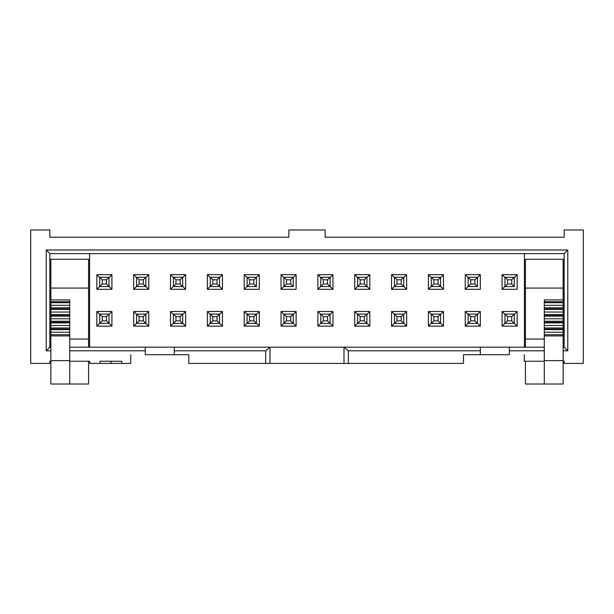 <?xml version="1.0" encoding="UTF-8"?>
<svg xmlns="http://www.w3.org/2000/svg" width="614" height="614" viewBox="0 0 614 614"><rect width="100%" height="100%" fill="white"/><g stroke="black" fill="none" stroke-linecap="round" stroke-linejoin="round"><path stroke-width="0.92" d="M30.7 229.981L49.841 229.981L49.841 237.234L288.872 237.234L288.872 229.981L325.128 229.981L325.128 237.234L564.159 237.234L564.159 229.981L583.3 229.981L583.3 363.419L564.159 363.419L564.159 361.247L564.159 363.419L583.3 363.419L583.3 229.981L564.159 229.981L564.159 237.234L325.128 237.234L325.128 229.981L288.872 229.981L288.872 237.234L49.841 237.234L49.841 229.981L30.7 229.981L30.7 363.419L30.7 229.981M49.841 363.419L30.7 363.419L49.841 363.419L49.841 361.247L49.841 363.419M49.841 253.628L49.841 347.179L46.219 350.801L50.862 350.801L46.219 350.801L49.841 347.179L49.841 253.628L46.219 249.998L46.219 350.801L46.219 249.998L49.841 253.628L564.159 253.628L567.781 249.998L46.219 249.998L567.781 249.998L564.159 253.628L49.841 253.628M89.728 363.419L89.728 361.247L69.712 361.247L89.728 361.247L89.728 363.419L100.028 363.419L89.728 363.419M130.774 363.419L100.028 363.419L110.904 363.419L110.904 361.247L110.904 363.419L121.787 363.419L121.787 361.247L100.028 361.247L100.028 363.419L100.028 361.247L121.787 361.247L121.787 363.419L130.774 363.419L130.774 354.715L130.774 363.419M145.28 354.715L174.292 354.715L145.28 354.715L145.28 350.801L145.28 354.715M188.79 354.715L174.292 354.715L174.292 347.179L145.28 347.179L145.28 350.801L145.28 347.179L69.712 347.179L509.328 347.179L509.328 350.801L544.288 350.801L509.328 350.801L509.328 347.179L544.288 347.179L480.325 347.179L480.325 354.715L463.501 354.715L463.501 363.419L265.662 363.419L265.662 350.801L174.292 350.801L174.292 354.715L188.79 354.715L188.79 363.419L188.79 354.715M50.862 347.179L49.841 347.179L50.862 347.179M69.712 350.801L145.28 350.801L69.712 350.801M89.583 347.179L89.583 253.628L89.583 347.179M89.583 293.799L88.57 293.799L89.583 293.799M50.862 293.799L49.841 293.799L50.862 293.799M89.583 336.15L88.57 336.15M50.862 336.15L49.841 336.15M111.925 274.658L109.023 277.559L111.925 274.658L111.925 289.301L111.925 274.658L96.835 274.658L96.835 289.301L99.737 286.408L96.835 289.301L96.835 274.658L111.925 274.658M109.023 286.408L111.925 289.301L96.835 289.301L111.925 289.301L109.162 286.546M99.737 277.559L96.835 274.658L99.737 277.559M109.023 323.248L111.925 326.141L96.835 326.141L96.835 311.498L99.737 314.399L96.835 311.498L111.925 311.498L109.023 314.399L111.925 311.498L111.925 326.141L111.925 311.498L96.835 311.498L96.835 326.141L99.737 323.248M148.765 289.301L148.765 274.658L145.863 277.559L148.765 274.658L148.765 289.301L133.675 289.301L136.577 286.408L133.675 289.301L133.675 274.658L133.675 289.301L148.765 289.301L146.002 286.546L148.765 289.301M136.577 277.559L133.675 274.658L148.765 274.658L133.675 274.658L136.577 277.559M145.863 323.248L148.765 326.141L148.765 311.498L145.863 314.399L148.765 311.498L148.765 326.141L133.675 326.141L136.577 323.248M136.577 314.399L133.675 311.498L133.675 326.141L133.675 311.498L148.765 311.498L133.675 311.498L136.577 314.399M182.703 286.408L185.605 289.301L185.605 274.658L182.703 277.559L185.605 274.658L185.605 289.301L170.515 289.301L173.417 286.408M173.417 277.559L170.515 274.658L170.515 289.301L170.515 274.658L185.605 274.658L170.515 274.658L173.417 277.559M182.703 323.248L185.605 326.141L185.605 311.498L182.703 314.399L185.605 311.498L185.605 326.141L170.515 326.141L173.417 323.248M173.417 314.399L170.515 311.498L170.515 326.141L170.515 311.498L185.605 311.498L170.515 311.498L173.417 314.399M219.543 286.408L222.445 289.301L222.445 274.658L219.543 277.559L222.445 274.658L222.445 289.301L207.355 289.301L210.257 286.408M210.257 277.559L207.355 274.658L207.355 289.301L207.355 274.658L222.445 274.658L207.355 274.658L210.257 277.559M219.543 323.248L222.445 326.141L222.445 311.498L219.543 314.399L222.445 311.498L222.445 326.141L207.355 326.141L210.257 323.248M210.257 314.399L207.355 311.498L207.355 326.141L207.355 311.498L222.445 311.498L207.355 311.498L210.257 314.399M247.097 277.559L244.195 274.658L244.195 289.301L247.097 286.408L244.195 289.301L244.195 274.658L259.285 274.658L259.285 289.301L244.195 289.301L259.285 289.301L259.285 274.658L256.383 277.559L259.285 274.658L244.195 274.658L247.097 277.559M256.383 323.248L259.285 326.141L259.285 311.498L244.195 311.498L259.285 311.498L259.285 326.141L244.195 326.141L244.195 311.498L247.097 314.399L244.195 311.498L244.195 326.141L247.097 323.248M188.79 363.419L265.662 363.419L188.79 363.419M524.417 347.179L524.417 253.628L524.417 347.179M296.125 274.658L296.125 289.301L281.035 289.301L281.035 274.658L296.125 274.658L293.223 277.559L296.125 274.658L281.035 274.658L281.035 289.301L283.937 286.408L281.035 289.301L296.125 289.301L296.125 274.658M293.223 323.248L296.125 326.141L296.125 311.498L296.125 326.141L281.035 326.141L281.035 311.498L296.125 311.498L293.223 314.399L296.125 311.498L281.035 311.498L281.035 326.141L283.937 323.248M330.063 286.408L332.965 289.301L332.965 274.658L332.965 289.301L317.875 289.301L317.875 274.658L332.965 274.658L330.063 277.559L332.965 274.658L317.875 274.658L317.875 289.301L320.777 286.408M330.063 323.248L332.965 326.141L332.965 311.498L332.965 326.141L317.875 326.141L317.875 311.498L332.965 311.498L330.063 314.399L332.965 311.498L317.875 311.498L317.875 326.141L320.777 323.248M366.903 323.248L369.805 326.141L369.805 311.498L369.805 326.141L354.715 326.141L354.715 311.498L369.805 311.498L366.903 314.399L369.805 311.498L354.715 311.498L354.715 326.141L357.617 323.248M366.903 286.408L369.805 289.301L369.805 274.658L369.805 289.301L354.715 289.301L354.715 274.658L369.805 274.658L366.903 277.559L369.805 274.658L354.715 274.658L354.715 289.301L357.617 286.408M440.583 323.248L443.485 326.141L443.485 311.498L443.485 326.141L428.395 326.141L428.395 311.498L443.485 311.498L440.583 314.399L443.485 311.498L428.395 311.498L428.395 326.141L431.297 323.248M440.583 286.408L443.485 289.301L443.485 274.658L443.485 289.301L428.395 289.301L428.395 274.658L443.485 274.658L440.583 277.559L443.485 274.658L428.395 274.658L428.395 289.301L431.297 286.408M480.325 274.658L480.325 289.301L465.235 289.301L465.235 274.658L480.325 274.658L477.423 277.559L480.325 274.658L465.235 274.658L465.235 289.301L468.137 286.408L465.235 289.301L480.325 289.301L480.325 274.658M477.423 323.248L480.325 326.141L480.325 311.498L480.325 326.141L465.235 326.141L465.235 311.498L480.325 311.498L477.423 314.399L480.325 311.498L465.235 311.498L465.235 326.141L468.137 323.248M517.165 274.658L517.165 289.301L502.075 289.301L502.075 274.658L517.165 274.658L514.263 277.559L517.165 274.658L502.075 274.658L502.075 289.301L504.977 286.408L502.075 289.301L517.165 289.301L517.165 274.658M514.263 323.248L517.165 326.141L517.165 311.498L517.165 326.141L502.075 326.141L502.075 311.498L517.165 311.498L514.263 314.399L517.165 311.498L502.075 311.498L502.075 326.141L504.977 323.248M403.743 286.408L406.645 289.301L406.645 274.658L391.555 274.658L394.457 277.559L391.555 274.658L391.555 289.301L391.555 274.658L406.645 274.658L406.645 289.301L391.555 289.301L394.457 286.408M403.743 323.248L406.645 326.141L406.645 311.498L391.555 311.498L394.457 314.399L391.555 311.498L391.555 326.141L391.555 311.498L406.645 311.498L406.645 326.141L391.555 326.141L394.457 323.248M174.292 347.179L174.292 350.801L265.662 350.801L270.014 347.179L174.292 347.179M564.159 253.628L564.159 347.179L567.781 350.801L567.781 249.998L567.781 350.801L564.159 347.179L563.138 347.179L564.159 347.179L564.159 253.628M563.138 350.801L567.781 350.801L563.138 350.801M509.328 354.715L509.328 350.801L509.328 354.715L480.325 354.715L509.328 354.715M524.272 361.247L524.272 354.715L524.272 361.247L544.288 361.247L524.272 361.247M564.159 293.799L563.138 293.799L564.159 293.799M525.43 293.799L524.417 293.799L525.43 293.799M348.338 350.801L348.338 363.419L463.501 363.419L463.501 354.715L480.325 354.715L480.325 350.801L348.338 350.801L343.986 347.179L343.986 363.419L348.338 363.419L348.338 350.801L480.325 350.801L480.325 347.179L343.986 347.179L348.338 350.801M524.417 336.15L525.43 336.15L524.417 336.15M563.138 336.15L564.159 336.15L563.138 336.15M343.986 363.419L343.986 347.179L270.014 347.179L270.014 363.419L343.986 363.419M265.662 350.801L265.662 363.419L270.014 363.419L270.014 347.179L265.662 350.801M259.285 311.498L256.383 314.399L259.285 311.498M504.977 314.399L502.075 311.498L504.977 314.399M504.977 277.559L502.075 274.658L504.977 277.559M468.137 314.399L465.235 311.498L468.137 314.399M468.137 277.559L465.235 274.658L468.137 277.559M431.297 314.399L428.395 311.498L431.297 314.399M431.297 277.559L428.395 274.658L431.297 277.559M357.617 314.399L354.715 311.498L357.617 314.399M357.617 277.559L354.715 274.658L357.617 277.559M320.777 314.399L317.875 311.498L320.777 314.399M320.777 277.559L317.875 274.658L320.777 277.559M283.937 314.399L281.035 311.498L283.937 314.399M283.937 277.559L281.035 274.658L283.937 277.559M406.645 311.498L403.743 314.399L406.645 311.498M406.645 274.658L403.743 277.559L406.645 274.658M50.862 361.247L49.841 361.247L50.862 361.247M50.862 259.285L88.57 259.285L50.862 259.285L50.862 288.066L50.862 259.285M99.598 323.386L96.835 326.141L111.925 326.141L109.162 323.386M136.438 323.386L133.675 326.141L148.765 326.141L146.002 323.386M173.278 286.546L170.515 289.301L185.605 289.301L182.842 286.546M173.278 323.386L170.515 326.141L185.605 326.141L182.842 323.386M210.118 286.546L207.355 289.301L222.445 289.301L219.682 286.546M210.118 323.386L207.355 326.141L222.445 326.141L219.682 323.386M563.138 361.247L564.159 361.247L563.138 361.247M246.958 323.386L244.195 326.141L259.285 326.141L256.522 323.386M525.43 259.285L563.138 259.285L563.138 288.066L563.138 259.285L525.43 259.285L525.43 288.066L525.43 259.285M504.838 323.386L502.075 326.141L517.165 326.141L514.402 323.386M467.998 323.386L465.235 326.141L480.325 326.141L477.562 323.386M431.158 323.386L428.395 326.141L443.485 326.141L440.722 323.386M431.158 286.546L428.395 289.301L443.485 289.301L440.722 286.546M357.478 323.386L354.715 326.141L369.805 326.141L367.042 323.386M357.478 286.546L354.715 289.301L369.805 289.301L367.042 286.546M320.638 323.386L317.875 326.141L332.965 326.141L330.202 323.386M320.638 286.546L317.875 289.301L332.965 289.301L330.202 286.546M283.798 323.386L281.035 326.141L296.125 326.141L293.362 323.386M394.318 323.386L391.555 326.141L406.645 326.141L403.882 323.386M394.318 286.546L391.555 289.301L406.645 289.301L403.882 286.546M69.712 300.53L69.712 384.019L50.862 384.019L50.862 300.53M50.862 299.893L69.712 299.893L69.712 301.712L50.862 301.712L50.862 302.694L69.712 302.694L50.862 302.694L50.862 305.311L69.712 305.311L50.862 305.311L50.862 307.783L69.712 307.783L69.712 301.712L50.862 301.712L50.862 288.066L88.57 288.066L50.862 288.066M563.138 300.53L563.138 384.019L525.43 384.019L525.43 361.247L525.43 384.019L544.288 384.019L544.288 300.53M88.57 347.179L88.57 339.051L69.712 339.051L88.57 339.051L88.57 259.285L88.57 347.179M88.57 384.019L69.712 384.019L69.712 360.625L50.862 360.625L50.862 384.019L88.57 384.019L88.57 361.247L88.57 384.019M50.862 335.919L50.862 360.625L69.712 360.625L69.712 335.919L50.862 335.919L69.712 335.919L69.712 334.699L50.862 334.699L50.862 335.919M69.712 334.699L69.712 332.228L50.862 332.228L50.862 334.699L69.712 334.699M69.712 332.228L69.712 329.611L50.862 329.611L50.862 332.228L69.712 332.228M69.712 329.066L50.862 329.066L50.862 329.611L69.712 329.611L69.712 327.976L50.862 327.976L50.862 329.066L69.712 329.066M69.712 327.976L69.712 325.497L50.862 325.497L50.862 327.976L69.712 327.976M69.712 325.497L69.712 322.88L50.862 322.88L50.862 325.497L69.712 325.497M69.712 322.335L50.862 322.335L50.862 322.88L69.712 322.88L69.712 321.245L50.862 321.245L50.862 322.335L69.712 322.335M69.712 321.245L69.712 318.773L50.862 318.773L50.862 321.245L69.712 321.245M69.712 318.773L69.712 316.149L50.862 316.149L50.862 318.773L69.712 318.773M69.712 315.604L50.862 315.604L50.862 316.149L69.712 316.149L69.712 314.514L50.862 314.514L50.862 315.604L69.712 315.604M69.712 314.514L69.712 312.042L50.862 312.042L50.862 314.514L69.712 314.514M69.712 312.042L69.712 309.418L50.862 309.418L50.862 312.042L69.712 312.042M69.712 308.88L50.862 308.88L50.862 309.418L69.712 309.418L69.712 307.783L50.862 307.783L50.862 308.88L69.712 308.88M525.43 347.179L525.43 288.066L563.138 288.066L525.43 288.066L525.43 339.051L544.288 339.051L525.43 339.051L525.43 347.179M544.288 360.625L544.288 384.019L563.138 384.019L563.138 360.625L544.288 360.625L563.138 360.625L563.138 335.919L544.288 335.919L544.288 360.625M544.288 334.699L544.288 335.919L563.138 335.919L563.138 334.699L544.288 334.699L563.138 334.699L563.138 332.228L544.288 332.228L544.288 334.699M563.138 332.228L563.138 329.611L544.288 329.611L544.288 332.228L563.138 332.228M563.138 329.611L563.138 329.066L544.288 329.066L544.288 329.611L563.138 329.611M544.288 327.976L544.288 329.066L563.138 329.066L563.138 327.976L544.288 327.976L563.138 327.976L563.138 325.497L544.288 325.497L544.288 327.976M563.138 325.497L563.138 322.88L544.288 322.88L544.288 325.497L563.138 325.497M563.138 322.88L563.138 322.335L544.288 322.335L544.288 322.88L563.138 322.88M544.288 321.245L544.288 322.335L563.138 322.335L563.138 321.245L544.288 321.245L563.138 321.245L563.138 318.773L544.288 318.773L544.288 321.245M563.138 318.773L563.138 316.149L544.288 316.149L544.288 318.773L563.138 318.773M563.138 316.149L563.138 315.604L544.288 315.604L544.288 316.149L563.138 316.149M544.288 314.514L544.288 315.604L563.138 315.604L563.138 314.514L544.288 314.514L563.138 314.514L563.138 312.042L544.288 312.042L544.288 314.514M563.138 312.042L563.138 309.418L544.288 309.418L544.288 312.042L563.138 312.042M563.138 309.418L563.138 308.88L544.288 308.88L544.288 309.418L563.138 309.418M544.288 307.783L544.288 308.88L563.138 308.88L563.138 307.783L544.288 307.783L563.138 307.783L563.138 305.311L544.288 305.311L544.288 307.783M563.138 305.311L563.138 302.694L544.288 302.694L544.288 305.311L563.138 305.311M563.138 299.893L544.288 299.893L544.288 302.694L563.138 302.694L563.138 301.712L544.288 301.712L563.138 301.712L563.138 288.066M109.023 277.267L109.023 286.546L99.737 286.546L99.737 277.267L109.023 277.267L106.483 279.807L106.483 284.013L109.023 286.546L109.023 277.267L99.737 277.267L99.737 286.546L109.023 286.546L106.483 284.013L102.277 284.013L99.737 286.546L102.277 284.013L102.277 279.807L99.737 277.267L102.277 279.807L106.483 279.807L109.023 277.267M109.023 314.107L109.023 323.386L99.737 323.386L99.737 314.107L109.023 314.107L106.483 316.647L106.483 320.853L109.023 323.386L109.023 314.107L99.737 314.107L99.737 323.386L109.023 323.386L106.483 320.853L102.277 320.853L99.737 323.386L102.277 320.853L102.277 316.647L99.737 314.107L102.277 316.647L106.483 316.647L109.023 314.107M145.863 277.267L145.863 286.546L136.577 286.546L136.577 277.267L145.863 277.267L143.323 279.807L143.323 284.013L145.863 286.546L145.863 277.267L136.577 277.267L136.577 286.546L145.863 286.546L143.323 284.013L139.117 284.013L136.577 286.546L139.117 284.013L139.117 279.807L136.577 277.267L139.117 279.807L143.323 279.807L145.863 277.267M145.863 314.107L145.863 323.386L136.577 323.386L136.577 314.107L145.863 314.107L143.323 316.647L143.323 320.853L145.863 323.386L145.863 314.107L136.577 314.107L136.577 323.386L145.863 323.386L143.323 320.853L139.117 320.853L136.577 323.386L139.117 320.853L139.117 316.647L136.577 314.107L139.117 316.647L143.323 316.647L145.863 314.107M182.703 277.267L182.703 286.546L173.417 286.546L173.417 277.267L182.703 277.267L180.163 279.807L180.163 284.013L182.703 286.546L182.703 277.267L173.417 277.267L173.417 286.546L182.703 286.546L180.163 284.013L175.957 284.013L173.417 286.546L175.957 284.013L175.957 279.807L173.417 277.267L175.957 279.807L180.163 279.807L182.703 277.267M182.703 314.107L182.703 323.386L173.417 323.386L173.417 314.107L182.703 314.107L180.163 316.647L180.163 320.853L182.703 323.386L182.703 314.107L173.417 314.107L173.417 323.386L182.703 323.386L180.163 320.853L175.957 320.853L173.417 323.386L175.957 320.853L175.957 316.647L173.417 314.107L175.957 316.647L180.163 316.647L182.703 314.107M210.257 286.546L210.257 277.267L219.543 277.267L219.543 286.546L210.257 286.546L212.797 284.013L212.797 279.807L210.257 277.267L210.257 286.546L219.543 286.546L219.543 277.267L210.257 277.267L212.797 279.807L217.003 279.807L219.543 277.267L217.003 279.807L217.003 284.013L219.543 286.546L217.003 284.013L212.797 284.013L210.257 286.546M210.257 323.386L210.257 314.107L219.543 314.107L219.543 323.386L210.257 323.386L212.797 320.853L212.797 316.647L210.257 314.107L210.257 323.386L219.543 323.386L219.543 314.107L210.257 314.107L212.797 316.647L217.003 316.647L219.543 314.107L217.003 316.647L217.003 320.853L219.543 323.386L217.003 320.853L212.797 320.853L210.257 323.386M293.223 277.267L293.223 286.546L283.937 286.546L283.937 277.267L293.223 277.267L290.683 279.807L290.683 284.013L293.223 286.546L293.223 277.267L283.937 277.267L283.937 286.546L293.223 286.546L290.683 284.013L286.477 284.013L283.937 286.546L286.477 284.013L286.477 279.807L283.937 277.267L286.477 279.807L290.683 279.807L293.223 277.267M293.223 314.107L293.223 323.386L283.937 323.386L283.937 314.107L293.223 314.107L290.683 316.647L290.683 320.853L293.223 323.386L293.223 314.107L283.937 314.107L283.937 323.386L293.223 323.386L290.683 320.853L286.477 320.853L283.937 323.386L286.477 320.853L286.477 316.647L283.937 314.107L286.477 316.647L290.683 316.647L293.223 314.107M330.063 277.267L330.063 286.546L320.777 286.546L320.777 277.267L330.063 277.267L327.523 279.807L327.523 284.013L330.063 286.546L330.063 277.267L320.777 277.267L320.777 286.546L330.063 286.546L327.523 284.013L323.317 284.013L320.777 286.546L323.317 284.013L323.317 279.807L320.777 277.267L323.317 279.807L327.523 279.807L330.063 277.267M330.063 314.107L330.063 323.386L320.777 323.386L320.777 314.107L330.063 314.107L327.523 316.647L327.523 320.853L330.063 323.386L330.063 314.107L320.777 314.107L320.777 323.386L330.063 323.386L327.523 320.853L323.317 320.853L320.777 323.386L323.317 320.853L323.317 316.647L320.777 314.107L323.317 316.647L327.523 316.647L330.063 314.107M366.903 314.107L366.903 323.386L357.617 323.386L357.617 314.107L366.903 314.107L364.363 316.647L364.363 320.853L366.903 323.386L366.903 314.107L357.617 314.107L357.617 323.386L366.903 323.386L364.363 320.853L360.157 320.853L357.617 323.386L360.157 320.853L360.157 316.647L357.617 314.107L360.157 316.647L364.363 316.647L366.903 314.107M366.903 277.267L366.903 286.546L357.617 286.546L357.617 277.267L366.903 277.267L364.363 279.807L364.363 284.013L366.903 286.546L366.903 277.267L357.617 277.267L357.617 286.546L366.903 286.546L364.363 284.013L360.157 284.013L357.617 286.546L360.157 284.013L360.157 279.807L357.617 277.267L360.157 279.807L364.363 279.807L366.903 277.267M440.583 314.107L440.583 323.386L431.297 323.386L431.297 314.107L440.583 314.107L438.043 316.647L438.043 320.853L440.583 323.386L440.583 314.107L431.297 314.107L431.297 323.386L440.583 323.386L438.043 320.853L433.837 320.853L431.297 323.386L433.837 320.853L433.837 316.647L431.297 314.107L433.837 316.647L438.043 316.647L440.583 314.107M440.583 277.267L440.583 286.546L431.297 286.546L431.297 277.267L440.583 277.267L438.043 279.807L438.043 284.013L440.583 286.546L440.583 277.267L431.297 277.267L431.297 286.546L440.583 286.546L438.043 284.013L433.837 284.013L431.297 286.546L433.837 284.013L433.837 279.807L431.297 277.267L433.837 279.807L438.043 279.807L440.583 277.267M477.423 277.267L477.423 286.546L468.137 286.546L468.137 277.267L477.423 277.267L474.883 279.807L474.883 284.013L477.423 286.546L477.423 277.267L468.137 277.267L468.137 286.546L477.423 286.546L474.883 284.013L470.677 284.013L468.137 286.546L470.677 284.013L470.677 279.807L468.137 277.267L470.677 279.807L474.883 279.807L477.423 277.267M477.423 314.107L477.423 323.386L468.137 323.386L468.137 314.107L477.423 314.107L474.883 316.647L474.883 320.853L477.423 323.386L477.423 314.107L468.137 314.107L468.137 323.386L477.423 323.386L474.883 320.853L470.677 320.853L468.137 323.386L470.677 320.853L470.677 316.647L468.137 314.107L470.677 316.647L474.883 316.647L477.423 314.107M514.263 277.267L514.263 286.546L504.977 286.546L504.977 277.267L514.263 277.267L511.723 279.807L511.723 284.013L514.263 286.546L514.263 277.267L504.977 277.267L504.977 286.546L514.263 286.546L511.723 284.013L507.517 284.013L504.977 286.546L507.517 284.013L507.517 279.807L504.977 277.267L507.517 279.807L511.723 279.807L514.263 277.267M514.263 314.107L514.263 323.386L504.977 323.386L504.977 314.107L514.263 314.107L511.723 316.647L511.723 320.853L514.263 323.386L514.263 314.107L504.977 314.107L504.977 323.386L514.263 323.386L511.723 320.853L507.517 320.853L504.977 323.386L507.517 320.853L507.517 316.647L504.977 314.107L507.517 316.647L511.723 316.647L514.263 314.107M394.457 286.546L394.457 277.267L403.743 277.267L403.743 286.546L394.457 286.546L396.997 284.013L396.997 279.807L394.457 277.267L394.457 286.546L403.743 286.546L403.743 277.267L394.457 277.267L396.997 279.807L401.203 279.807L403.743 277.267L401.203 279.807L401.203 284.013L403.743 286.546L401.203 284.013L396.997 284.013L394.457 286.546M394.457 323.386L394.457 314.107L403.743 314.107L403.743 323.386L394.457 323.386L396.997 320.853L396.997 316.647L394.457 314.107L394.457 323.386L403.743 323.386L403.743 314.107L394.457 314.107L396.997 316.647L401.203 316.647L403.743 314.107L401.203 316.647L401.203 320.853L403.743 323.386L401.203 320.853L396.997 320.853L394.457 323.386M247.097 286.546L247.097 277.267L256.383 277.267L256.383 286.546L247.097 286.546L249.637 284.013L249.637 279.807L247.097 277.267L247.097 286.546L256.383 286.546L256.383 277.267L247.097 277.267L249.637 279.807L253.843 279.807L256.383 277.267L253.843 279.807L253.843 284.013L256.383 286.546L253.843 284.013L249.637 284.013L247.097 286.546M247.097 323.386L247.097 314.107L256.383 314.107L256.383 323.386L247.097 323.386L249.637 320.853L249.637 316.647L247.097 314.107L247.097 323.386L256.383 323.386L256.383 314.107L247.097 314.107L249.637 316.647L253.843 316.647L256.383 314.107L253.843 316.647L253.843 320.853L256.383 323.386L253.843 320.853L249.637 320.853L247.097 323.386M106.483 284.013L106.483 279.807L102.277 279.807L102.277 284.013L106.483 284.013M106.483 320.853L106.483 316.647L102.277 316.647L102.277 320.853L106.483 320.853M143.323 284.013L143.323 279.807L139.117 279.807L139.117 284.013L143.323 284.013M143.323 320.853L143.323 316.647L139.117 316.647L139.117 320.853L143.323 320.853M180.163 284.013L180.163 279.807L175.957 279.807L175.957 284.013L180.163 284.013M180.163 320.853L180.163 316.647L175.957 316.647L175.957 320.853L180.163 320.853M217.003 284.013L217.003 279.807L212.797 279.807L212.797 284.013L217.003 284.013M217.003 320.853L217.003 316.647L212.797 316.647L212.797 320.853L217.003 320.853M290.683 284.013L290.683 279.807L286.477 279.807L286.477 284.013L290.683 284.013M290.683 320.853L290.683 316.647L286.477 316.647L286.477 320.853L290.683 320.853M327.523 284.013L327.523 279.807L323.317 279.807L323.317 284.013L327.523 284.013M327.523 320.853L327.523 316.647L323.317 316.647L323.317 320.853L327.523 320.853M364.363 320.853L364.363 316.647L360.157 316.647L360.157 320.853L364.363 320.853M364.363 284.013L364.363 279.807L360.157 279.807L360.157 284.013L364.363 284.013M438.043 320.853L438.043 316.647L433.837 316.647L433.837 320.853L438.043 320.853M438.043 284.013L438.043 279.807L433.837 279.807L433.837 284.013L438.043 284.013M474.883 284.013L474.883 279.807L470.677 279.807L470.677 284.013L474.883 284.013M474.883 320.853L474.883 316.647L470.677 316.647L470.677 320.853L474.883 320.853M511.723 284.013L511.723 279.807L507.517 279.807L507.517 284.013L511.723 284.013M511.723 320.853L511.723 316.647L507.517 316.647L507.517 320.853L511.723 320.853M401.203 284.013L401.203 279.807L396.997 279.807L396.997 284.013L401.203 284.013M401.203 320.853L401.203 316.647L396.997 316.647L396.997 320.853L401.203 320.853M253.843 284.013L253.843 279.807L249.637 279.807L249.637 284.013L253.843 284.013M253.843 320.853L253.843 316.647L249.637 316.647L249.637 320.853L253.843 320.853M89.583 346.304L88.57 346.304M50.862 346.304L49.841 346.304M89.583 326.003L88.57 326.003M50.862 326.003L49.841 326.003M524.417 346.304L525.43 346.304M563.138 346.304L564.159 346.304M564.159 326.003L563.138 326.003M525.43 326.003L524.417 326.003"/></g></svg>
